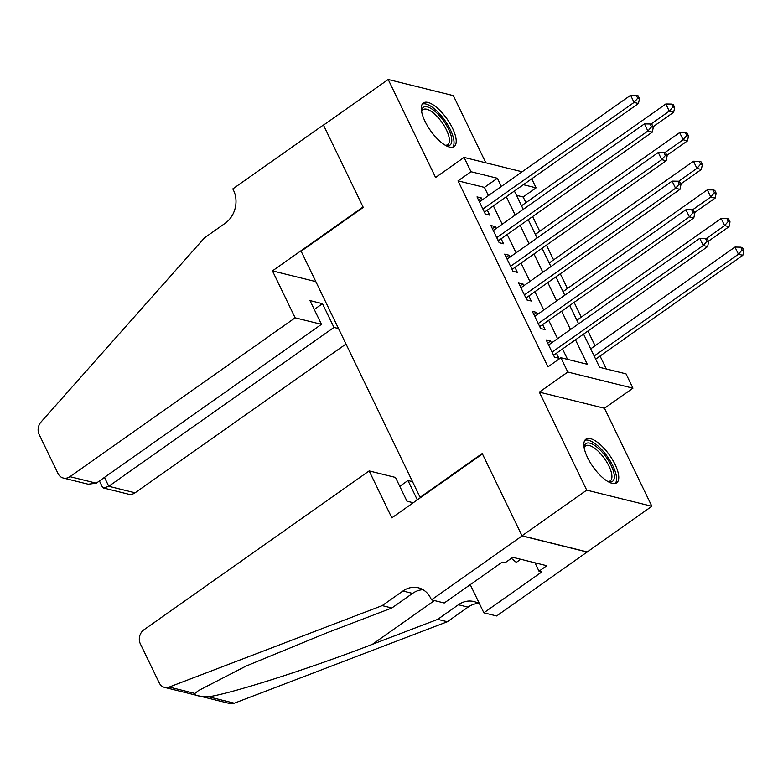 <?xml version="1.0" encoding="UTF-8"?>
<svg xmlns="http://www.w3.org/2000/svg" width="783" height="783" viewBox="0 0 783 783"><rect width="100%" height="100%" fill="white"/><g stroke="black" fill="none" stroke-linecap="round" stroke-linejoin="round"><path stroke-width="1.17" d="M615.037 464.397A26.691 10.11 54.8 0 0 585.909 439.185A26.691 10.11 54.8 0 0 587.573 457.605A26.691 10.11 54.8 0 0 616.691 482.817A26.691 10.11 54.8 0 0 615.037 464.397M452.486 128.158A26.691 10.11 54.8 0 0 423.368 102.945A26.691 10.11 54.8 0 0 425.022 121.355A26.691 10.11 54.8 0 0 454.14 146.568A26.691 10.11 54.8 0 0 452.486 128.158M583.57 334.116L599.621 367.325L626.028 373.863L632.948 388.172L567.812 372.042L560.892 357.733L587.299 364.271L575.476 339.822M431.482 599.837L522.075 535.924L482.436 453.944L391.843 517.847L369.155 470.916L143.964 629.767A10.267 8.711 -76.1 0 0 140.343 643.832L159.233 682.893A10.267 8.711 -76.1 0 0 164.528 687.386A10.267 8.711 -76.1 0 0 169.167 687.063L382.202 605.621L402.912 591.008A23.96 20.319 103.9 0 1 418.357 587.788A23.96 20.319 103.9 0 1 430.719 598.261L431.482 599.837L444.245 602.998L502.226 562.096L505.035 562.791L512.806 557.31L546.779 565.727L539.017 571.208L541.836 571.903L483.855 612.805L496.618 615.967L651.857 506.268L604.476 408.256L632.948 388.172M485.812 162.805L453.337 95.614L388.202 79.484L435.583 177.496L464.055 157.412L522.114 171.79M531.735 178.798L536.11 187.851L523.367 184.7M525.912 202.67L523.161 196.983L536.11 187.851M606.316 368.979L600.052 356.04M595.08 345.753L587.955 331.013M581.25 317.135L574.125 302.395M567.421 288.526L560.295 273.776M553.581 259.907L546.456 245.167M539.751 231.288L532.626 216.548M587.142 551.917L522.007 535.787L586.721 490.138L651.857 506.268M522.007 535.787L482.23 453.514L420.109 497.332L301.142 251.226L363.263 207.407L323.487 125.133L388.202 79.484M551.496 342.944L550.586 341.065L546.191 339.979L554.491 357.146L558.886 358.232L556.468 353.231M537.667 314.326L536.756 312.446L532.352 311.36L540.652 328.527L545.056 329.614L542.639 324.612M523.827 285.717L522.917 283.828L518.522 282.741L526.822 299.909L531.217 301.005L528.799 295.994M509.997 257.098L509.087 255.219L504.683 254.123L512.982 271.3L517.387 272.386L514.969 267.375M496.158 228.479L495.257 226.6L490.853 225.504L499.153 242.681L503.557 243.767L501.13 238.756M523.161 196.983L516.477 195.329M488.396 195.584L484.432 187.391L458.026 180.853L547.953 366.865L560.892 357.733M567.587 359.387L562.537 348.944M557.565 338.667L548.697 320.335M543.735 310.048L534.867 291.716M529.895 281.43L521.038 263.098M516.066 252.811L507.198 234.479M502.226 224.202L493.368 205.86M482.328 199.861L481.418 197.982L477.013 196.895L485.323 214.062L489.718 215.149L487.3 210.147M420.109 497.332L420.716 497.479M604.476 408.256L539.34 392.126L586.721 490.138M539.34 392.126L567.812 372.042M458.026 180.853L470.974 171.722L464.055 157.412M514.402 191.032L523.259 209.364M528.231 219.641L537.099 237.983M542.061 248.26L550.929 266.592M555.901 276.879L564.758 295.211M569.73 305.497L578.598 323.829M501.335 186.452L497.381 178.26L470.974 171.722M570.504 329.535L561.646 311.203M556.674 300.917L547.806 282.585M542.834 272.298L533.977 253.966M529.005 243.689L520.137 225.347M515.175 215.071L506.307 196.739M484.432 187.391L497.381 178.26M478.53 200.017L481.418 197.982M492.36 228.636L495.257 226.6M506.2 257.255L509.087 255.219M520.029 285.873L522.917 283.828M533.869 314.482L536.756 312.446M547.699 343.101L550.586 341.065M483.982 211.293L485.225 211.606L638.468 103.513L634.064 102.426L482.896 209.051M637.714 98.227L639.476 98.668L638.086 95.8L636.325 95.369L637.714 98.227L634.064 102.426L630.609 95.272L479.441 201.897M485.225 211.606A3.426 2.907 -76.1 0 0 484.481 212.33M638.468 103.513L639.476 98.668M636.325 95.369L630.609 95.272M653.061 126.768L673.674 112.233L669.269 111.137L665.814 103.982L521.527 205.772M650.83 124.154L669.269 111.137L672.92 106.948L674.682 107.388L673.302 104.521L671.54 104.09L672.92 106.948M665.814 103.982L671.54 104.09M674.682 107.388L673.674 112.233M421.587 111.392A23.099 8.75 -125.2 0 1 421.606 111.049A23.099 8.75 -125.2 0 1 442.307 119.104A23.099 8.75 -125.2 0 1 451.654 138.493A23.099 8.75 -125.2 0 1 445.909 145.501A23.099 8.75 -125.2 0 1 445.576 145.413M445.224 145.207A21.386 8.094 54.8 0 0 447.719 144.61A21.386 8.094 54.8 0 0 440.594 120.543A21.386 8.094 54.8 0 0 423.055 109.649A21.386 8.094 54.8 0 0 421.655 111.793M452.721 147.194A26.524 10.042 54.8 0 0 443.139 118.057A26.524 10.042 54.8 0 0 422.291 104.07M584.128 447.641A23.099 8.75 -125.2 0 1 584.157 447.299A23.099 8.75 -125.2 0 1 604.848 455.354A23.099 8.75 -125.2 0 1 614.195 474.743A23.099 8.75 -125.2 0 1 608.46 481.751A23.099 8.75 -125.2 0 1 608.127 481.662M607.774 481.457A21.386 8.094 54.8 0 0 610.27 480.85A21.386 8.094 54.8 0 0 603.145 456.792A21.386 8.094 54.8 0 0 585.606 445.899A21.386 8.094 54.8 0 0 584.206 448.042M615.262 483.444A26.524 10.042 54.8 0 0 605.69 454.297A26.524 10.042 54.8 0 0 584.842 440.32M511.368 558.328L516.32 562.38L520.715 559.277M295.142 317.82L69.951 476.671L96.27 483.189L321.461 324.338L295.142 317.82L272.455 270.889L363.058 206.976L323.418 124.996L232.825 188.899L233.588 190.475A23.96 20.319 -76.1 0 1 225.152 223.282L204.441 237.895L41.029 421.998A10.267 8.711 -76.1 0 0 39.15 434.496L58.03 473.558A10.267 8.711 -76.1 0 0 63.335 478.051A10.267 8.711 -76.1 0 0 69.951 476.671M315.833 281.626L272.455 270.889M338.52 328.557L333.959 327.431L322.479 303.677L309.98 300.584L321.461 324.338M333.959 327.431L108.768 486.282L135.087 492.801A10.267 8.711 103.9 0 1 128.471 494.181L103.659 488.034L108.768 486.282L104.472 477.395M345.998 344.021L135.087 492.801M322.479 303.677L314.277 309.461M99.431 480.948L102.348 486.977L103.659 488.034M63.335 478.051L88.136 484.197L96.27 483.189M417.329 499.877L407.972 480.527L399.77 486.312M407.972 480.527L412.533 481.653M382.202 605.621L391.843 608L326.521 632.977L246.146 666.02L198.52 690.567L194.918 693.444C194.145 695.382 198.686 696.508 208.542 696.811C233.04 693.102 310.411 668.32 372.375 644.331L437.707 619.363L458.407 604.75A23.96 20.319 103.9 0 1 473.852 601.53A23.96 20.319 103.9 0 1 479.685 604.192M437.707 619.363L447.338 621.751L468.048 607.138A23.96 20.319 103.9 0 1 478.501 603.429M422.996 589.687A23.96 20.319 103.9 0 0 412.553 593.397L391.843 608M208.542 696.811L234.303 703.193L447.338 621.751M522.075 535.924L587.211 552.054M369.155 470.916L395.474 477.434L406.954 501.189L413.258 502.745M470.24 584.656L483.855 612.805M234.303 703.193A10.267 8.711 103.9 0 1 229.664 703.516L164.528 687.386M534.955 562.801L539.017 571.208M497.812 239.911L499.065 240.224L652.298 132.131L647.893 131.035L496.735 237.67M651.544 126.846L653.306 127.286L651.926 124.419L650.164 123.988L651.544 126.846L647.893 131.035L644.438 123.88L493.27 230.515M499.065 240.224A3.426 2.907 -76.1 0 0 498.311 240.949M652.298 132.131L653.306 127.286M650.164 123.988L644.438 123.88M511.651 268.53L512.894 268.833L666.137 160.75L661.733 159.654L510.565 266.289M665.384 155.465L667.136 155.895L665.756 153.037L663.994 152.597L665.384 155.465L661.733 159.654L658.278 152.499L507.11 259.134M512.894 268.833A3.426 2.907 -76.1 0 0 512.151 269.558M666.137 160.75L667.136 155.895M663.994 152.597L658.278 152.499M525.481 297.149L526.734 297.452L679.967 189.359L675.563 188.272L524.395 294.907M679.213 184.083L680.975 184.514L679.585 181.656L677.833 181.216L679.213 184.083L675.563 188.272L672.108 181.118L520.94 287.752M526.734 297.452A3.426 2.907 -76.1 0 0 525.98 298.176M679.967 189.359L680.975 184.514M677.833 181.216L672.108 181.118M539.321 325.767L540.564 326.071L693.797 217.977L689.402 216.891L538.234 323.516M693.043 212.692L694.805 213.133L693.425 210.275L691.663 209.834L693.043 212.692L689.402 216.891L685.937 209.736L534.769 316.371M540.564 326.071A3.426 2.907 -76.1 0 0 539.82 326.795M693.797 217.977L694.805 213.133M691.663 209.834L685.937 209.736M666.891 155.386L687.503 140.852L683.109 139.756L679.644 132.601L535.357 234.381M664.669 152.763L683.109 139.756L686.75 135.567L688.511 135.997L687.131 133.139L685.37 132.699L686.75 135.567M679.644 132.601L685.37 132.699M688.511 135.997L687.503 140.852M680.73 184.005L701.343 169.461L696.939 168.374L693.484 161.22L549.186 263M678.499 181.382L696.939 168.374L700.589 164.185L702.351 164.616L700.961 161.758L699.209 161.318L700.589 164.185M693.484 161.22L699.209 161.318M702.351 164.616L701.343 169.461M694.56 212.624L715.173 198.079L710.778 196.993L707.313 189.838L563.026 291.619M692.329 210.001L710.778 196.993L714.419 192.794L716.181 193.235L714.801 190.377L713.039 189.936L714.419 192.794M707.313 189.838L713.039 189.936M716.181 193.235L715.173 198.079M708.4 241.242L729.012 226.698L724.608 225.612L721.153 218.457L576.856 320.237M706.168 238.619L724.608 225.612L728.259 221.413L730.02 221.853L728.63 218.986L726.869 218.555L728.259 221.413M721.153 218.457L726.869 218.555M730.02 221.853L729.012 226.698M553.15 354.376L554.393 354.689L707.636 246.596L703.232 245.51L552.064 352.135M706.883 241.311L708.644 241.751L707.255 238.884L705.493 238.453L706.883 241.311L703.232 245.51L699.777 238.355L548.609 344.98M554.393 354.689A3.426 2.907 -76.1 0 0 553.65 355.413M707.636 246.596L708.644 241.751M705.493 238.453L699.777 238.355M595.667 359.133L742.842 255.317L738.438 254.221L734.983 247.066L590.695 348.856M594.15 356.011L738.438 254.221L742.088 250.031L743.85 250.472L742.47 247.604L740.708 247.174L742.088 250.031M734.983 247.066L740.708 247.174M743.85 250.472L742.842 255.317M458.407 604.75L468.048 607.138M412.553 593.397L402.912 591.008M169.167 687.063L194.918 693.444M372.375 644.331L434.428 600.561"/></g></svg>
